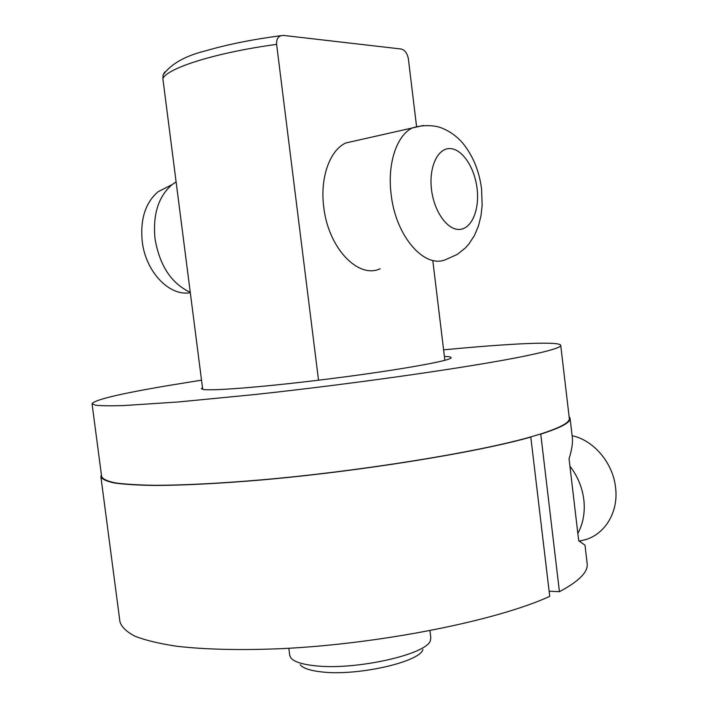 <?xml version="1.0" encoding="UTF-8"?>
<svg xmlns="http://www.w3.org/2000/svg" width="708" height="708" viewBox="0 0 708 708"><rect width="100%" height="100%" fill="white"/><g stroke="black" fill="none" stroke-linecap="round" stroke-linejoin="round"><path stroke-width="1.06" d="M300.21 664.715C302.944 668.202 309.989 670.591 321.335 671.883C356.717 676.37 420.198 661.971 422.95 649.422M288.829 648.263L289.714 655.307L290.74 657.741C293.723 661.626 301.67 664.281 314.573 665.706C354.885 670.688 427.712 654.272 430.42 640.342L430.809 637.731L429.951 630.686M164.769 71.924L163.088 74.906L162.858 78.526L202.7 389.329L201.399 388.639L202.479 387.657M162.858 78.526C167.867 67.826 216.524 52.463 276.624 44.383L318.529 380.187C258.924 387.453 209.267 391.179 202.7 389.329M276.624 44.383C276.324 39.666 277.819 36.754 281.103 35.648L283.687 35.444L400.648 48.958C404.445 49.542 407.003 52.719 408.33 58.481L416.534 126.263M432.862 261.155L444.403 356.434C448.677 356.522 450.881 356.894 451.023 357.549C454.04 360.39 391.365 371.435 318.529 380.187M201.523 380.161L166.707 385.816C119.51 393.834 94.624 399.808 92.049 403.719L101.633 476.634C102.846 479.157 107.457 481.245 115.475 482.909C125.52 484.29 139.051 485.095 156.07 485.316C183.956 485.21 220.108 483.378 261.588 479.847C360.797 471.165 476.962 452.279 530.106 437.101L540.062 434.154C560.249 427.712 570.002 422.455 569.32 418.384L560.727 345.336C559.94 340.964 508.804 343.601 443.606 349.849M101.377 474.741L100.89 476.758C102.111 479.281 106.74 481.378 114.776 483.051C124.856 484.431 138.432 485.237 155.512 485.467C183.496 485.352 219.772 483.511 261.402 479.971C360.974 471.262 477.537 452.297 530.805 437.075L530.106 437.101M540.062 434.154L540.753 434.128C560.975 427.667 570.745 422.402 570.073 418.322L569.099 416.481M92.049 403.719L95.545 405.215C101.085 405.834 110.271 405.958 123.103 405.596L178.142 401.985L255.685 394.445C357.531 383.435 474.962 366.452 525.796 355.885C549.558 350.929 561.196 347.416 560.727 345.336M444.863 360.257L444.403 356.434M190.266 292.315C171.407 283.527 159.663 265.668 155.017 238.738C152.698 214.533 158.38 196.505 172.035 184.646L176.115 181.912M380.178 268.739C358.292 279.226 328.193 248.03 323.742 206.966C319.91 177.947 329.663 150.477 345.654 143.007L357.204 140.396M189.293 292.864C168.84 295.9 145.636 271.5 142.228 241.543C140.096 219.312 145.379 202.709 158.088 191.735L168.362 186.514M100.89 476.758L119.944 621.712C121.519 626.952 126.484 631.775 134.847 636.165C145.228 640.236 159.079 643.581 176.398 646.209C204.692 649.537 241.145 650.44 282.784 648.59C382.338 643.687 497.759 620.288 549.735 596.357L530.805 437.075M549.125 591.198L559.435 591.693L540.753 434.128M559.435 591.693C579.091 581.224 588.33 571.834 587.153 563.515L584.994 545.142L578.71 540.779L569.055 458.811C571.993 449.226 573.055 441.898 572.25 436.827L570.073 418.322M579.755 540.983L580.764 541.947M569.922 466.191C577.622 476.13 582.259 487.334 583.843 499.813C585.189 512.291 583.188 523.495 577.843 533.425M572.117 435.694C593.685 440.252 613.013 462.899 615.562 487.529C619.022 513.858 602.703 537.761 580.401 540.708M423.517 125.449L412.198 127.989C396.613 135.529 387.196 163.999 391.126 194.275C395.728 237.118 425.384 269.881 446.668 259.163L457.164 254.491L465.421 247.906L468.811 244.118L474.395 235.569L478.413 226.073L480.962 215.922L482.157 205.329L481.59 189.08C479.263 170.938 472.917 155.556 462.563 142.936C456.625 136.104 449.5 131.06 441.217 127.821C436.438 125.865 424.712 124.024 412.198 127.989L345.654 143.007M431.491 189.523C434.093 211.763 447.589 230.419 459.669 229.41C471.794 228.728 479.688 209.63 477.086 188.585C474.661 167.539 462.218 148.76 449.952 148.583C437.659 148.078 428.712 167.292 431.491 189.523M158.088 191.735L172.035 184.646M163.088 74.906C171.088 63.835 185.363 55.79 205.922 50.755C227.365 44.48 252.429 39.444 281.103 35.648"/></g></svg>
